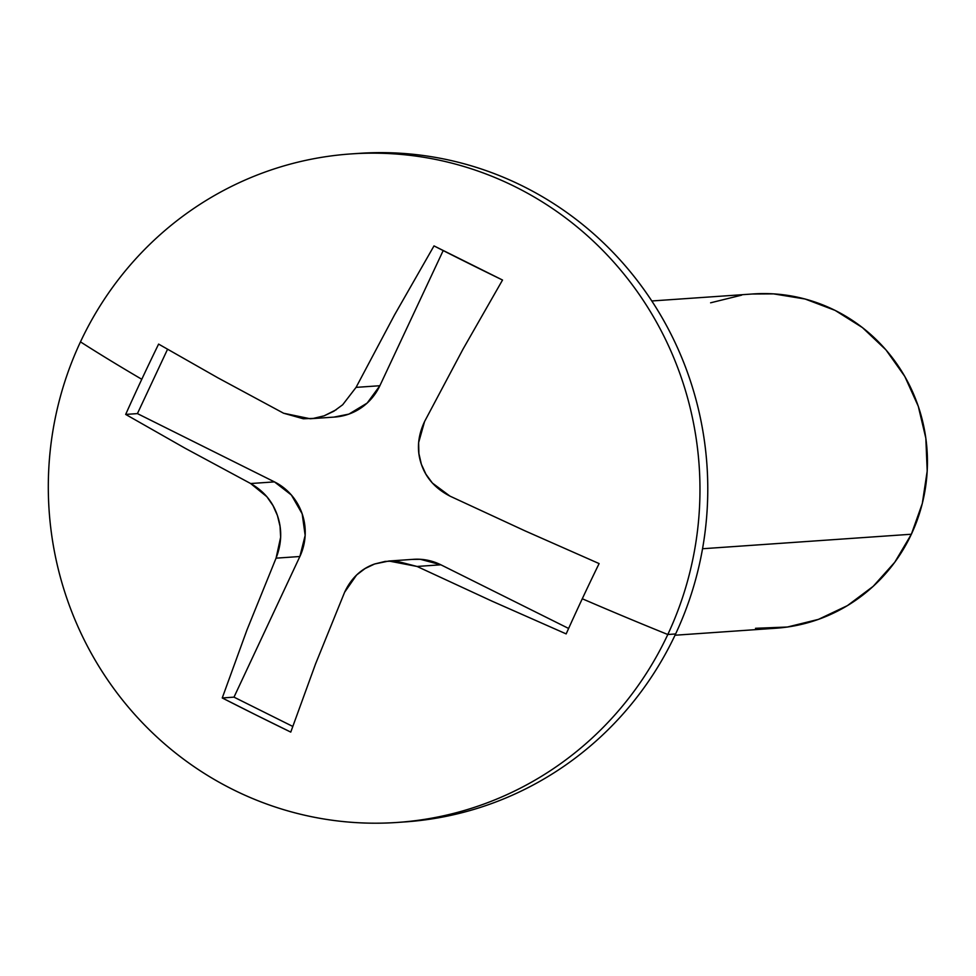 <?xml version="1.0" encoding="UTF-8"?>
<svg xmlns="http://www.w3.org/2000/svg" width="976" height="976" viewBox="0 0 976 976"><rect width="100%" height="100%" fill="white"/><g stroke="black" fill="none" stroke-linecap="round" stroke-linejoin="round"><path stroke-width="1.46" d="M354.837 153.683A335.061 325.789 86 0 1 650.321 298.729A335.061 325.789 86 0 1 675.612 633.961L667.804 634.51A335.061 325.789 86 0 1 397.342 822.439A335.061 325.789 86 0 1 80.471 341.868A558.431 64.745 25.1 0 0 141.776 379.286A498.699 101.126 -63.5 0 1 158.612 344.101L218.063 377.919L283.589 413.226L303.341 418.777L313.784 418.375L324.142 415.825L333.877 411.225L342.674 404.772L356.069 387.374L394.487 315.004L434.003 245.903L502.53 280.039L463.014 349.14L424.584 421.522L418.631 442.567L418.887 453.498L421.351 464.222L425.914 474.19L432.392 483.059L449.997 496.137L524.881 530.798L599.105 563.579A498.699 101.126 116.5 0 0 582.282 598.764A558.431 64.745 25.1 0 0 667.804 634.51A335.061 325.789 -94 0 0 515.304 186.806A335.061 325.789 -94 0 0 80.471 341.868A335.061 325.789 -94 0 0 232.959 789.56A335.061 325.789 -94 0 0 667.804 634.51L675.612 633.961A335.061 325.789 -94 0 0 358.741 153.391L350.933 153.927A335.061 325.789 86 0 1 667.804 634.51A558.431 64.745 -154.9 0 1 582.282 598.764A498.699 101.126 116.5 0 0 566.165 633.9L491.941 601.118L417.057 566.458L395.939 561.005L385.13 561.42L374.65 563.982L365.036 568.569L356.606 574.998L344.589 592.298L315.516 664.022L290.763 732.098L256.151 715.054L222.247 697.962L246.989 629.886L276.062 558.162L280.649 537.215L280.039 526.296L277.452 515.584L273.012 505.605L266.875 496.723L250.649 483.535L185.123 448.24L125.672 414.422A498.699 101.126 -63.5 0 1 141.776 379.286A558.431 64.745 -154.9 0 1 80.471 341.868A335.061 325.789 86 0 1 350.933 153.927M752.24 294.008L773.553 293.874L805.115 299.022L835.114 310.392L862.406 327.57L885.94 349.859L904.801 376.443L918.27 406.26L925.834 438.2L927.2 471.005L922.32 503.445L911.364 534.238L702.537 548.744L911.364 534.238A167.53 162.894 -94 0 0 752.935 293.959L651.809 300.974M710.613 302.804L741.65 295.142M675.014 635.23L776.14 628.215A167.53 162.894 -94 0 0 911.364 534.238L894.772 562.237L873.178 586.344L847.4 605.632L818.449 619.37L787.412 627.019L755.509 628.3M397.342 822.439L405.15 821.902A335.061 325.789 -94 0 0 675.612 633.961A335.061 325.789 86 0 1 401.246 822.146M412.494 559.394L420.351 559.297L440.871 564.799L568.618 628.459L440.871 564.799L417.057 566.458L491.941 601.118L566.165 633.9A498.699 101.126 -63.5 0 1 582.282 598.764A498.699 101.126 -63.5 0 1 599.105 563.579L524.881 530.798L449.997 496.137C435.564 488.72 426.012 478.081 421.351 464.222C416.593 450.412 417.679 436.174 424.584 421.522L463.014 349.14L502.53 280.039A498.699 57.816 -154.9 0 1 434.003 245.903L394.487 315.004L356.069 387.374L379.871 385.727A55.839 54.302 -94 0 1 334.792 417.045L310.173 418.753L283.589 413.226L218.063 377.919L158.612 344.101A498.699 101.126 116.5 0 0 141.776 379.286A498.699 101.126 116.5 0 0 125.672 414.422L185.123 448.24L250.649 483.535C263.849 491.038 272.78 501.713 277.452 515.584C282.198 529.395 281.747 543.583 276.062 558.162L246.989 629.886L222.247 697.962L233.996 697.145L292.715 726.4L233.996 697.145L222.247 697.962A498.699 57.816 25.1 0 0 290.763 732.098L315.516 664.022L344.589 592.298C351.165 578.158 361.181 568.715 374.65 563.982L388.851 561.029L417.057 566.458L440.871 564.799A55.839 54.302 -94 0 0 413.47 559.321L388.851 561.029M333.951 417.106L348.896 414.105L367.147 403.088L379.871 385.727L443.189 250.576L379.871 385.727L356.069 387.374M336.317 409.688L324.142 415.825L313.076 418.472M125.672 414.422L137.421 413.604L167.53 349.31L137.421 413.604L125.672 414.422M250.649 483.535L274.463 481.888L137.421 413.604L274.463 481.888L250.649 483.535M299.876 556.503A55.839 54.302 -94 0 0 274.463 481.888L291.397 495.039L302.182 513.84L305.159 535.421L299.876 556.503L276.062 558.162L299.876 556.503L233.996 697.145L299.876 556.503"/></g></svg>
